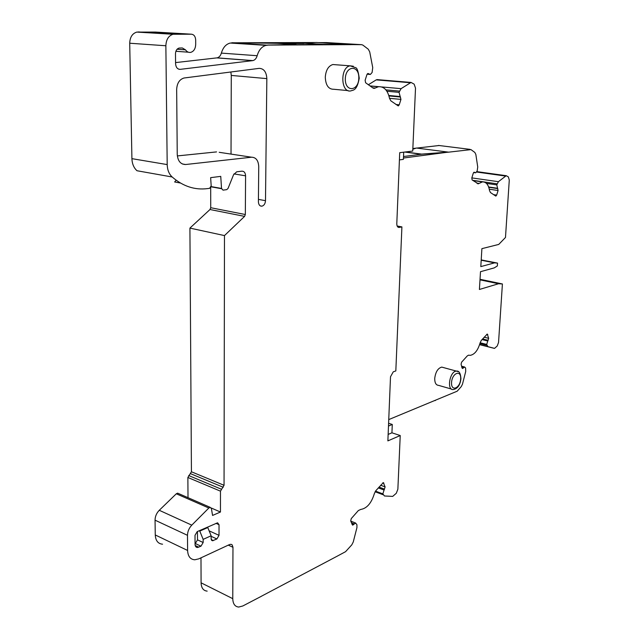 <?xml version="1.0" encoding="UTF-8"?>
<svg xmlns="http://www.w3.org/2000/svg" width="639" height="639" viewBox="0 0 639 639"><rect width="100%" height="100%" fill="white"/><g stroke="black" fill="none" stroke-linecap="round" stroke-linejoin="round"><path stroke-width="0.96" d="M388.744 419.599L457.197 391.188L461.278 386.579L462.484 384.159L465.711 371.491L465.591 367.976L464.617 367.002L462.564 368.511L462.013 367.96L461.086 364.23L461.606 362.185L467.277 355.915L468.563 355.164L470.272 355.34C474.665 354.477 477.956 350.292 480.137 342.768L486.694 344.421L487.908 346.642L494.546 348.375L497.214 346.011L498.54 342.488L502.414 283.964L498.548 283.74L479.41 289.467L480.496 271.703L494.259 267.877L497.35 265.96L497.533 263.1L494.578 262.853L480.808 266.607L481.894 248.651L498.739 244.425L505.481 237.468L509.283 180.03L508.34 176.883L506.216 175.693L498.404 181.7L496.799 184.895L498.077 190.518L496.671 195.103L495.832 196.109L490.488 192.571L489.538 190.622C488.515 184.679 486.127 181.78 482.381 181.899L478.268 183.808L472.117 179.942L471.814 177.962L473.275 173.209L474.138 172.187L475.656 172.826L477.149 171.044L477.732 166.987L475.855 154.486L474.849 152.441L470.975 149.614L448.338 152.194L421.644 154.191L403.521 156.523M421.325 154.239L404.735 152.05M412.818 149.214L416.444 148.032L448.338 152.114L421.644 154.111L405.382 151.97M448.338 152.114L403.457 158.033M435.431 400.445L434.951 400.637M267.573 45.042L296.121 44.466L277.366 43.3L231.741 42.749L267.573 45.201L230.272 43.045C226.014 44.099 223.043 47.454 221.358 53.109L257.158 55.713C258.883 49.898 261.87 46.447 266.104 45.353L267.573 45.201M351.314 44.586L322.639 44.331L304.004 43.196L316.161 42.486L351.306 44.634L267.573 45.089L322.639 44.379L361.65 44.674L362.904 45.121L368.272 49.211L369.717 51.887L372.737 67.598L372.098 72.511L370.356 74.467L367.928 73.485L366.93 74.611L365.125 80.258L365.612 82.75L372.944 88.006L374.382 88.358L378.368 86.736C383.991 86.337 387.705 90.203 389.51 98.334L390.868 100.858L398.265 105.922L399.239 104.812L400.957 99.396L399.048 92.343L401.084 88.653L411.037 82.439L414.152 84.148L415.51 88.126L412.738 151.06L399.71 152.673L396.795 223.714C396.835 226.166 397.61 227.412 399.127 227.452L401.907 226.893L397.154 226.014M304.004 43.196L319.628 44.395M261.447 596.251L242.804 605.98L238.722 607.05C234.928 606.683 232.947 603.887 232.764 598.663L232.971 547.288L232.181 544.883L231.014 544.284L229.529 544.556L198.825 558.845L194.791 559.788C190.302 559.444 187.906 556.329 187.602 550.459L187.491 535.322C187.602 531.48 189.032 528.086 191.78 525.146L208.849 508.013L210.183 507.342L211.405 508.548L212.563 515.433L220.455 512.023L220.471 491.159L224.049 485.289L224.481 235.583L244.593 216.381L245.336 214.52L245.584 175.829C245.384 172.754 244.17 171.204 241.925 171.164L236.718 171.803L233.539 174.782L228.043 188.425L226.741 189.639L223.043 190.15L221.525 188.457L220.751 176.38L210.638 177.65L211.182 185.829L209.64 188.321L207.523 188.601C194.823 190.23 183.042 186.356 172.179 176.995C169.015 174.024 167.362 169.886 167.194 164.59L165.868 45.76C166.156 39.546 168.552 35.72 173.049 34.266L191.468 34.202C194.008 34.562 195.406 36.463 195.678 39.914L195.694 44.458C195.47 48.756 193.817 51.4 190.726 52.374C188.681 52.717 186.939 51.871 185.494 49.85L182.323 47.965L179.088 48.053C176.835 48.772 175.637 50.681 175.485 53.78L175.573 63.764C175.917 67.415 177.458 69.284 180.19 69.355L252.884 60.601C254.921 60.082 256.351 58.453 257.158 55.713M261.447 596.211L336.026 556.801M336.21 556.705L345.555 551.689L351.801 544.835L353.263 541.96L356.929 527.63L356.937 524.755L355.603 523.037L352.616 525.178L350.683 520.897L351.274 518.58L358.343 510.561L360.771 509.435C366.914 508.42 371.443 503.125 374.374 493.556L375.804 490.728L383.312 482.613L385.117 486.902L382.833 493.875L384.47 495.984L392.705 496.391L396.292 493.276L397.865 489.218L400.23 435.534L387.873 440.886L390.509 376.762L393.249 371.85L395.821 370.932L401.907 226.893M281.168 43.532L303.996 43.444M278.133 43.34L304.004 43.244M315.299 42.533L235.144 42.789M211.142 535.778L207.787 527.558L199.783 531.089L203.154 539.372L203.162 542.511L200.973 546.193L197.475 547.503C195.957 547.383 195.151 546.345 195.055 544.372L195.007 535.322L197.219 531.616L217.587 522.798L219.025 524.691L219.017 535.338L216.885 538.965L212.563 540.762L211.15 538.901L211.142 535.778L203.154 539.372M197.451 531.512L197.491 539.867L195.31 543.525L200.973 546.193M480.137 342.768L481.327 340.371L487.269 334.045L488.659 338.319L486.694 344.421M403.704 152.178L403.401 159.367L399.415 159.894M388.137 434.424L391.931 432.811L392.282 424.464L388.48 426.045M391.931 432.811L400.23 435.534M177.243 154.462C177.818 161.076 180.621 164.423 185.637 164.519L251.582 157.21C255.983 157.354 258.372 160.469 258.739 166.571L258.404 201.772C258.587 204.728 259.738 206.197 261.854 206.197C264.027 205.59 265.241 203.753 265.497 200.678L266.838 78.621C266.415 71.943 263.851 68.525 259.154 68.365L184.024 78.006C179.455 79.412 177.003 83.254 176.66 89.532L177.243 154.462M219.193 152.306L251.582 157.21M177.33 155.924L216.549 151.906M326.856 42.605L318.43 42.621M175.565 62.598L217.1 57.853C219.145 57.35 220.559 55.769 221.358 53.109M155.596 32.078L136.81 32.086C132.321 33.484 129.957 37.198 129.709 43.228L165.868 45.76M172.179 176.995L136.994 170.741C133.807 167.833 132.113 163.808 131.914 158.656L129.709 43.228M174.647 181.971L180.422 183.018L174.639 181.971L176.148 180.214M210.694 187.61L210.726 207.715L245.336 214.52M224.481 235.583L189.919 228.099L209.991 209.52L210.726 207.715M178.497 493.524L177.642 493.156L176.3 493.787L159.271 510.289C156.531 513.125 155.125 516.416 155.045 520.17L155.269 534.963C155.612 540.706 158.049 543.781 162.562 544.196M200.989 557.831L201.085 582.824C201.309 587.944 203.33 590.716 207.156 591.131M377.769 79.667L376.211 79.883L368.376 84.731M480.033 279.283L502.414 283.964M480.001 279.858L498.548 283.74M481.215 259.905L497.533 263.1M481.191 260.225L494.578 262.853M416.756 148.072L439.113 145.516M230.855 71.991L231.278 75.426L231.022 154.103M189.919 228.099L191.428 471.782L224.049 485.289M188.01 497.677L187.874 477.477L191.428 471.782M211.229 507.997L220.455 512.023M335.587 64.739L332.863 64.531C328.366 65.969 325.842 70.21 325.283 77.239C325.706 85.306 328.526 89.316 333.75 89.268L348.127 90.61M388.6 423.274L392.282 424.464M199.112 530.785L199.783 531.089M207.124 527.263L207.787 527.558M412.85 148.544L416.061 148.152M443.53 367.585L441.765 367.106C437.923 368.168 435.574 371.922 434.728 378.376C434.688 382.865 435.998 385.197 438.642 385.381L451.477 389.063M399.271 227.428L398.081 227.212M461.997 367.912L463.099 368.208M461.773 367.018L463.698 367.537M482.046 339.573L487.581 340.946M482.621 338.934L488.148 340.307M484.178 337.216L488.659 338.319M486.758 334.365L487.813 334.62M473.667 172.474L475.049 172.674M474.034 172.21L474.489 172.274M488.643 186.971L497.278 188.241M486.471 183.393L496.799 184.895M488.755 187.275L497.805 188.609M489.29 189.208L498.077 190.518M493.476 194.623L496.671 195.103M388.959 95.938L400.525 97.032M389.51 98.302L400.957 99.396M395.924 104.484L399.239 104.812M388.816 95.475L399.806 96.505M386.883 91.233L399.048 92.343M367.201 74.036L369.31 74.204M367.697 73.573L368.535 73.637M351.801 524.044L353.431 524.707M351.322 522.702L354.182 523.852M380.628 485.249L385.117 486.902M379.007 487.094L384.55 489.139M382.897 482.749L383.903 483.124M375.484 491.127L382.833 493.875M378.296 487.9L383.839 489.953M178.88 69.236L180.19 69.355M177.083 49.243L185.494 49.85M209.121 530.833L219.017 535.338M211.142 536.329L216.885 538.965M195.191 545.506L198.769 547.2M211.245 539.635L213.306 540.586M182.315 163.967L185.637 164.519M326.609 42.597L361.65 44.674M216.821 57.893L252.605 60.649M155.261 32.062L191.468 34.202M138.208 31.95L174.439 34.123M131.914 158.656L167.194 164.59M211.134 186.596L221.525 188.457M211.078 186.82L221.549 188.705L211.078 186.82M233.978 173.896L245.584 175.829M209.991 209.52L244.593 216.381M155.269 534.963L187.602 550.459M228.283 545.131L232.971 547.288M201.085 582.824L232.764 598.663M375.093 491.742L383.112 494.746M376.211 79.883L410.318 82.735M370.029 85.914L378.735 86.68M381.739 86.944L401.084 88.653M385.884 89.867L399.447 91.089M372.665 87.807L375.189 88.03M479.625 344.557L487.908 346.642M479.937 343.526L486.886 345.276M479.593 344.653L494.235 348.343M476.686 172.043L505.465 176.037M471.83 177.898L498.404 181.7M472.62 180.294L497.126 183.832M476.662 183.066L479.098 183.425M438.49 145.444L470.056 149.366M216.014 523.341L219.025 524.691M231.278 75.426L266.838 78.621M258.428 199.384L265.497 200.678M190.606 473.699L223.227 487.261M188.689 475.552L221.302 489.178M187.874 477.477L220.471 491.159M176.3 493.787L208.849 508.013M159.271 510.289L191.78 525.146M155.045 520.17L187.491 535.322M197.491 539.867L203.162 542.511M441.765 367.106L456.422 371.115C459.05 370.668 460.551 373.192 460.935 378.687C460.184 385.101 457.62 388.728 453.243 389.566C446.461 390.421 449.784 371.067 456.422 371.115L458.259 371.658M460.671 378.895C460.192 388.344 451.006 392.114 451.557 382.521C452.069 372.912 461.294 369.374 460.671 378.895M332.863 64.531L350.132 65.833L355.572 67.662C357.057 67.806 358.279 71.312 359.238 78.182C356.977 91.185 352.928 89.939 350.915 90.866C340.739 93.454 339.828 67.223 350.132 65.833L353.327 66.232M358.798 78.23C358.495 91.577 344.916 92.359 345.316 78.781C345.683 65.138 359.342 64.819 358.798 78.23M399.127 227.452L398.201 227.284M461.566 366.179L464.617 367.002M473.611 172.538L475.216 172.762M367.106 74.204L369.693 74.412M350.755 521.089L355.603 523.037M175.893 51.28L188.345 52.198M195.774 546.696L197.475 547.503M230.272 43.045L266.104 45.353M217.1 57.853L252.884 60.601M136.81 32.086L173.049 34.266M376.938 79.595L411.037 82.439M370.165 86.009L378.368 86.736M373.432 88.27L374.382 88.358M476.918 171.635L506.216 175.693M472.988 180.541L482.381 181.899M477.645 183.712L478.268 183.808M260.321 205.91L261.854 206.197M177.642 493.156L210.183 507.342M211.589 540.314L212.563 540.762"/></g></svg>

